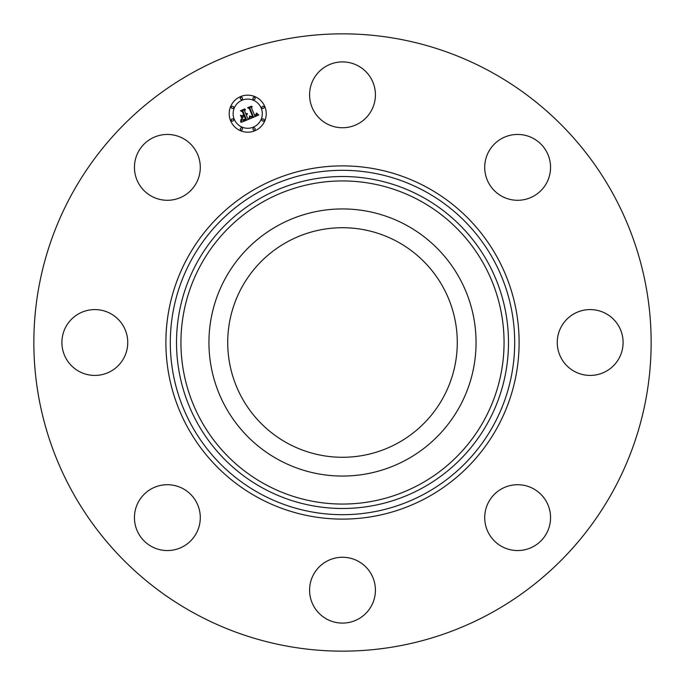 <?xml version="1.0" encoding="UTF-8"?>
<svg xmlns="http://www.w3.org/2000/svg" width="685" height="685" viewBox="0 0 685 685"><rect width="100%" height="100%" fill="white"/><g stroke="black" fill="none" stroke-linecap="round" stroke-linejoin="round"><path stroke-width="1.03" d="M287.469 443.229A114.78 114.78 0 0 1 241.771 287.469A114.78 114.78 0 0 1 397.531 241.771A114.78 114.78 0 0 1 443.229 397.531A114.78 114.78 0 0 1 287.469 443.229M194.523 613.366A308.652 308.652 0 0 1 71.634 194.523A308.652 308.652 0 0 1 490.477 71.634A308.652 308.652 0 0 1 613.366 490.477A308.652 308.652 0 0 1 194.523 613.366M549.224 508.364A32.923 32.923 0 0 1 526.902 549.224A32.923 32.923 0 0 1 486.042 526.902A32.923 32.923 0 0 1 508.364 486.042A32.923 32.923 0 0 1 549.224 508.364M371.39 605.96A32.923 32.923 0 0 1 326.719 619.069A32.923 32.923 0 0 1 313.61 574.39A32.923 32.923 0 0 1 358.281 561.28A32.923 32.923 0 0 1 371.39 605.96M176.636 549.224A32.923 32.923 0 0 1 135.776 526.902A32.923 32.923 0 0 1 158.098 486.042A32.923 32.923 0 0 1 198.958 508.364A32.923 32.923 0 0 1 176.636 549.224M79.04 371.39A32.923 32.923 0 0 1 65.931 326.719A32.923 32.923 0 0 1 110.61 313.61A32.923 32.923 0 0 1 123.72 358.281A32.923 32.923 0 0 1 79.04 371.39M135.776 176.636A32.923 32.923 0 0 1 158.098 135.776A32.923 32.923 0 0 1 198.958 158.098A32.923 32.923 0 0 1 176.636 198.958A32.923 32.923 0 0 1 135.776 176.636M313.61 79.04A32.923 32.923 0 0 1 358.281 65.931A32.923 32.923 0 0 1 371.39 110.61A32.923 32.923 0 0 1 326.719 123.72A32.923 32.923 0 0 1 313.61 79.04M508.364 135.776A32.923 32.923 0 0 1 549.224 158.098A32.923 32.923 0 0 1 526.902 198.958A32.923 32.923 0 0 1 486.042 176.636A32.923 32.923 0 0 1 508.364 135.776M605.96 313.61A32.923 32.923 0 0 1 619.069 358.281A32.923 32.923 0 0 1 574.39 371.39A32.923 32.923 0 0 1 561.28 326.719A32.923 32.923 0 0 1 605.96 313.61M225.288 278.47A133.566 133.566 0 0 1 406.53 225.288A133.566 133.566 0 0 1 459.712 406.53A133.566 133.566 0 0 1 278.47 459.712A133.566 133.566 0 0 1 225.288 278.47M264.83 106.595A18.521 18.521 0 0 1 254.803 130.792A18.521 18.521 0 0 1 230.614 120.765A18.521 18.521 0 0 1 240.632 96.568A18.521 18.521 0 0 1 264.83 106.595M234.236 119.267A14.59 14.59 0 0 1 242.139 100.198A14.59 14.59 0 0 1 261.199 108.102A14.59 14.59 0 0 1 253.304 127.162A14.59 14.59 0 0 1 234.236 119.267M249.837 118.805L249.982 116.09L251.352 117.109L253.262 116.596L249.999 108.453L248.775 107.999L252.191 106.586L251.506 107.896L254.589 115.337L255.925 114.618L256.284 113.239L256.233 114.566L254.82 115.893L256.738 114.78L256.721 113.145L258.759 115.02L249.837 118.805M249.169 118.522L249.571 115.876L249.169 118.522M250.684 116.536L252.5 116.202L249.391 108.675L247.619 107.759L251.438 106.184L248.116 107.793L249.588 108.521L252.816 116.313L250.684 116.536M249.143 119.087L241.385 122.298L241.685 119.55L243.466 120.483L246.386 119.507L244.939 116.005L244.476 116.193L245.761 119.284L243.475 120.115L242.336 119.806L245.487 119.156L244.297 116.27L243.166 116.741L242.49 118.496L241.197 115.363L242.961 116.082L244.673 115.38L243.115 111.604L241.754 111.03L245.427 109.514L244.613 110.987L245.941 114.207L246.977 113.453L246.172 114.755L247.473 113.71L246.429 115.388L247.739 118.539L249.143 119.087M240.632 122.084L241.026 119.233L240.632 122.084M241.839 118.462L240.495 115.234L241.839 118.462M242.242 115.645L243.774 115.011L242.447 111.818L240.452 110.73L244.785 108.932L240.957 110.756L242.593 111.646L244.04 115.14L242.242 115.645M253.022 129.405A1.122 1.122 0 0 1 253.63 127.941A1.122 1.122 0 0 1 255.094 128.549A1.122 1.122 0 0 1 254.486 130.013A1.122 1.122 0 0 1 253.022 129.405M231.384 120.449A1.122 1.122 0 0 1 231.992 118.976A1.122 1.122 0 0 1 233.465 119.584A1.122 1.122 0 0 1 232.857 121.057A1.122 1.122 0 0 1 231.384 120.449M240.349 129.405A1.122 1.122 0 0 1 240.957 127.941A1.122 1.122 0 0 1 242.421 128.549A1.122 1.122 0 0 1 241.814 130.013A1.122 1.122 0 0 1 240.349 129.405M240.349 98.82A1.122 1.122 0 0 1 240.957 97.347A1.122 1.122 0 0 1 242.421 97.955A1.122 1.122 0 0 1 241.814 99.419A1.122 1.122 0 0 1 240.349 98.82M231.384 107.776A1.122 1.122 0 0 1 231.992 106.312A1.122 1.122 0 0 1 233.465 106.92A1.122 1.122 0 0 1 232.857 108.384A1.122 1.122 0 0 1 231.384 107.776M264.05 106.92A1.122 1.122 0 0 1 263.442 108.384A1.122 1.122 0 0 1 261.978 107.776A1.122 1.122 0 0 1 262.586 106.312A1.122 1.122 0 0 1 264.05 106.92M264.05 119.584A1.122 1.122 0 0 1 263.442 121.057A1.122 1.122 0 0 1 261.978 120.449A1.122 1.122 0 0 1 262.586 118.976A1.122 1.122 0 0 1 264.05 119.584M255.094 97.955A1.122 1.122 0 0 1 254.486 99.419A1.122 1.122 0 0 1 253.022 98.82A1.122 1.122 0 0 1 253.63 97.347A1.122 1.122 0 0 1 255.094 97.955M265.044 484.278A161.557 161.557 0 0 1 200.722 265.044A161.557 161.557 0 0 1 419.956 200.722A161.557 161.557 0 0 1 484.278 419.956A161.557 161.557 0 0 1 265.044 484.278M422.071 196.835A165.984 165.984 0 0 1 488.165 422.071A165.984 165.984 0 0 1 262.929 488.165A165.984 165.984 0 0 1 196.835 262.929A165.984 165.984 0 0 1 422.071 196.835M425.051 191.389A172.192 172.192 0 0 1 493.611 425.051A172.192 172.192 0 0 1 259.949 493.611A172.192 172.192 0 0 1 191.389 259.949A172.192 172.192 0 0 1 425.051 191.389M427.175 187.51A176.61 176.61 0 0 1 497.49 427.175A176.61 176.61 0 0 1 257.825 497.49A176.61 176.61 0 0 1 187.51 257.825A176.61 176.61 0 0 1 427.175 187.51"/></g></svg>
